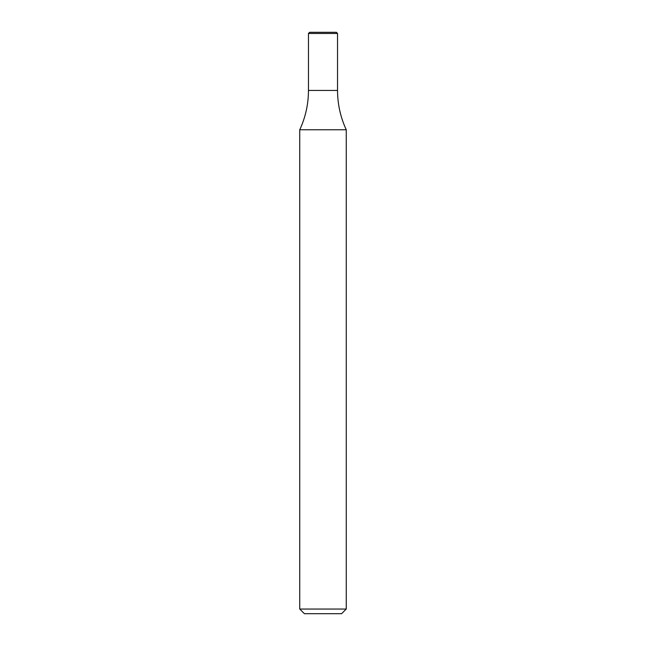 <?xml version="1.0" encoding="UTF-8"?>
<svg xmlns="http://www.w3.org/2000/svg" width="646" height="646" viewBox="0 0 646 646"><rect width="100%" height="100%" fill="white"/><g stroke="black" fill="none" stroke-linecap="round" stroke-linejoin="round"><path stroke-width="0.48" stroke-dasharray="3.23 2.42" d="M346.256 609.049L299.744 609.049M299.744 129.765L346.256 129.765M341.605 613.7L304.395 613.7M323 90.44L337.535 90.44L323 90.44M308.465 33.463L337.535 33.463M309.628 32.3L336.372 32.3"/><path stroke-width="0.97" d="M346.256 609.049L341.605 613.7L304.395 613.7L299.744 609.049L346.256 609.049L346.256 129.765L299.744 129.765C305.518 117.289 308.425 104.184 308.465 90.44L337.535 90.44L308.465 90.44L308.465 33.463L337.535 33.463L337.535 90.44C337.575 104.184 340.482 117.289 346.256 129.765M337.535 33.463L336.372 32.3L309.628 32.3L308.465 33.463M299.744 609.049L299.744 129.765"/></g></svg>
